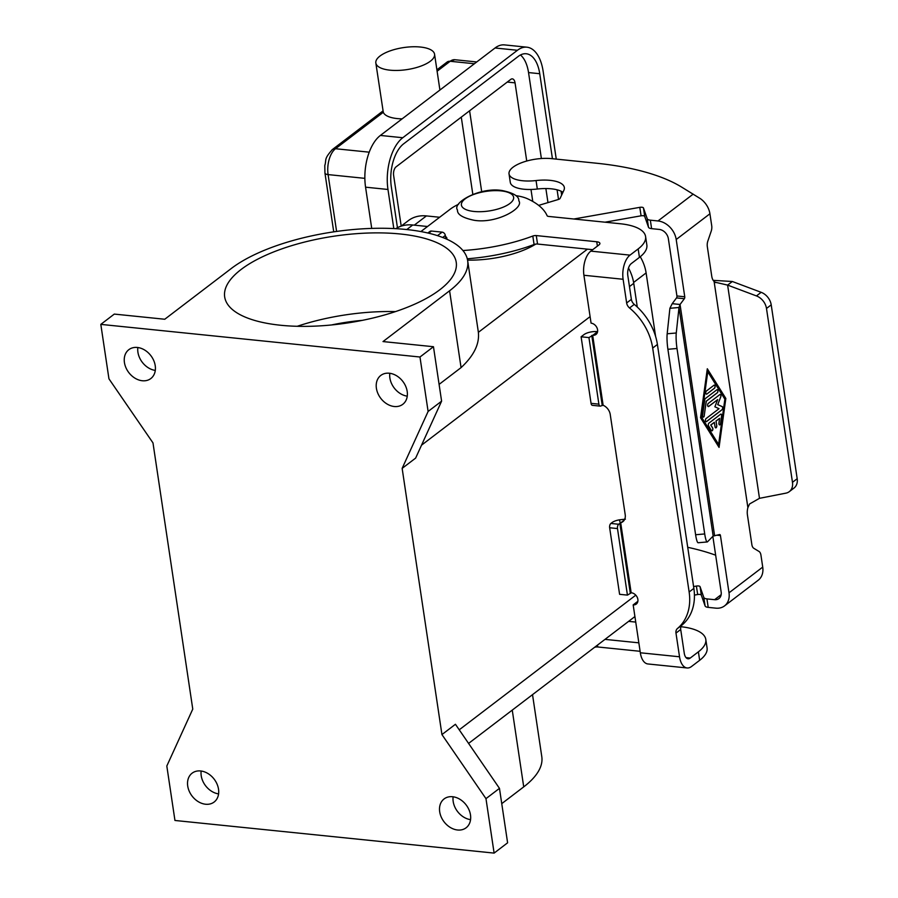 <?xml version="1.0" encoding="UTF-8"?>
<svg xmlns="http://www.w3.org/2000/svg" width="898" height="898" viewBox="0 0 898 898"><rect width="100%" height="100%" fill="white"/><g stroke="black" fill="none" stroke-linecap="round" stroke-linejoin="round"><path stroke-width="1.35" d="M390.024 70.179A29.69 11.135 -8.5 0 0 420.376 66.295A29.69 11.135 -8.5 0 0 434.565 54.217A29.69 11.135 -8.5 0 0 420.376 47.033A29.69 11.135 -8.5 0 0 390.013 50.917A29.69 11.135 -8.5 0 0 375.835 62.995A29.69 11.135 -8.5 0 0 390.024 70.179M402.136 118.85A29.69 11.135 171.5 0 1 397.253 118.581A29.69 11.135 171.5 0 1 383.3 112.272L375.835 62.995M520.447 54.98A32.99 17.219 -84.2 0 1 528.54 72.57L541.382 158.519M545.872 188.546L547.971 202.6M401.204 226.094L393.627 175.458A6.6 3.446 -84.2 0 1 396.097 166.837L510.771 79.383A6.6 3.446 -84.2 0 1 512.354 78.867A6.6 3.446 -84.2 0 1 515.048 82.863L526.733 161.023M530.987 189.467L532.772 201.444M393.807 228.575L387.97 189.467A39.591 20.665 -84.2 0 1 402.775 137.731L517.45 50.277A39.591 20.665 -84.2 0 1 526.902 47.19A39.591 20.665 -84.2 0 1 543.11 71.144L556.255 159.103M561.059 191.195L561.643 195.102M526.902 47.19L504.508 44.9A39.591 20.665 95.8 0 0 495.056 47.987L380.382 135.441A39.591 20.665 95.8 0 0 365.565 187.177L371.727 228.418M397.444 227.71L391.337 186.896A32.99 17.219 -84.2 0 1 403.685 143.781L518.359 56.327A32.99 17.219 -84.2 0 1 526.228 53.757A32.99 17.219 -84.2 0 1 539.743 73.715L552.438 158.722M557.086 189.804L558.522 199.423M400.295 233.996A117.066 43.912 171.5 0 1 456.24 262.328A117.066 43.912 171.5 0 1 400.306 309.933A117.066 43.912 171.5 0 1 280.625 325.256A117.066 43.912 171.5 0 1 224.68 296.935A117.066 43.912 171.5 0 1 280.603 249.318A117.066 43.912 171.5 0 1 400.295 233.996M200.636 770.967A18.151 13.897 52.7 0 1 217.013 783.999A18.151 13.897 52.7 0 1 214.128 802.037A18.151 13.897 52.7 0 1 205.608 804.238A18.151 13.897 52.7 0 1 189.22 791.205A18.151 13.897 52.7 0 1 192.116 773.178A18.151 13.897 52.7 0 1 200.636 770.967M452.603 796.728A18.151 13.897 52.7 0 1 468.981 809.76A18.151 13.897 52.7 0 1 466.096 827.799A18.151 13.897 52.7 0 1 457.576 829.999A18.151 13.897 52.7 0 1 441.199 816.967A18.151 13.897 52.7 0 1 444.083 798.939A18.151 13.897 52.7 0 1 452.603 796.728M389.317 373.231A18.151 13.897 52.7 0 1 405.694 386.275A18.151 13.897 52.7 0 1 402.798 404.302A18.151 13.897 52.7 0 1 394.289 406.513A18.151 13.897 52.7 0 1 377.901 393.47A18.151 13.897 52.7 0 1 380.797 375.443A18.151 13.897 52.7 0 1 389.317 373.231M137.338 347.47A18.151 13.897 52.7 0 1 153.726 360.513A18.151 13.897 52.7 0 1 150.83 378.541A18.151 13.897 52.7 0 1 142.311 380.752A18.151 13.897 52.7 0 1 125.933 367.709A18.151 13.897 52.7 0 1 128.829 349.681A18.151 13.897 52.7 0 1 137.338 347.47M462.93 250.531A98.982 37.132 -8.5 0 0 532.806 236.039A3.3 1.235 171.5 0 1 536.274 235.579L596.743 241.764A6.6 2.481 171.5 0 1 599.898 243.358A6.6 2.481 171.5 0 1 598.977 244.907L590.828 251.126A18.476 9.642 95.8 0 0 583.913 275.259L591.075 323.157A6.6 5.051 52.7 0 1 597.024 327.893A6.6 5.051 52.7 0 1 595.98 334.46A6.6 5.051 52.7 0 1 592.882 335.257L588.942 337.592L581.107 336.784L591.052 403.337A3.3 1.717 95.8 0 0 592.399 405.335L600.246 406.132A3.3 1.717 95.8 0 0 601.031 405.874L603.13 405.256A9.9 7.588 52.7 0 1 610.236 414.483L625.21 514.711A9.9 7.588 -127.3 0 1 622.819 521.716A9.9 7.588 -127.3 0 1 620.686 522.748L618.722 524.252L610.876 523.455L612.021 522.58A9.9 3.715 171.5 0 1 619.407 519.841L625.412 519.145M590.828 251.126L630.014 255.133A18.476 9.642 -84.2 0 0 623.111 279.267L626.647 302.963A6.6 5.051 52.7 0 0 629.543 307.98A52.791 40.444 -127.3 0 1 652.689 348.065L689.136 591.995L693.862 588.392L657.403 344.462A52.791 40.444 -127.3 0 0 634.269 304.377A6.6 5.051 52.7 0 1 631.373 299.36L627.825 275.664A9.238 4.827 95.8 0 1 631.283 263.597L639.432 257.378A52.791 19.801 -8.5 0 0 646.852 244.997L645.583 236.533A52.791 19.801 -8.5 0 0 620.361 223.759L548.689 216.429A3.3 1.235 171.5 0 1 547.14 215.744A131.972 49.502 -8.5 0 0 527.721 198.851A46.191 17.331 -8.5 0 0 516.069 195.663M630.014 255.133L638.175 248.914A52.791 19.801 -8.5 0 0 645.583 236.533M458.597 204.25A46.191 17.331 -8.5 0 0 450.123 209.268L420.893 231.561M467.286 258.781A98.982 37.132 -8.5 0 0 534.074 244.514A3.3 1.235 171.5 0 1 537.543 244.043L592.702 249.689M445.498 236.5A11.551 4.333 171.5 0 1 446.845 238.15A11.551 4.333 171.5 0 1 446.699 239.149M597.574 331.654L597.383 331.631A9.9 3.715 171.5 0 0 583.936 334.64L581.107 336.784M693.862 588.392A52.791 40.444 52.7 0 1 682.166 624.918A6.6 5.051 -127.3 0 0 680.706 629.487L684.254 653.183A9.238 4.827 95.8 0 0 688.025 658.773A9.238 4.827 95.8 0 0 690.236 658.054L698.386 651.836A52.791 19.801 -8.5 0 0 705.806 639.455A52.791 19.801 -8.5 0 0 680.942 626.714M588.942 337.592L598.887 404.145A3.3 1.717 95.8 0 0 600.246 406.132M705.806 639.455L707.074 647.918A52.791 19.801 -8.5 0 1 699.654 660.311L691.505 666.518A18.476 9.642 -84.2 0 1 687.093 667.966L647.896 663.959A18.476 9.642 95.8 0 1 640.33 652.779L633.169 604.882A6.6 5.051 -127.3 0 0 636.267 604.085A6.6 5.051 -127.3 0 0 637.322 597.518A6.6 5.051 -127.3 0 0 631.361 592.781L627.433 595.116L619.598 594.319L609.652 527.766A3.3 1.717 -84.2 0 1 610.876 523.455M689.136 591.995A52.791 40.444 52.7 0 1 677.451 628.521A6.6 5.051 -127.3 0 0 675.981 633.09L679.528 656.786A18.476 9.642 -84.2 0 0 687.093 667.966M633.169 604.882L637.861 601.301M635.75 622.09L628.611 621.36M605.005 639.376L638.848 642.833M594.543 647.346A3.3 1.235 171.5 0 1 597.754 646.975L640.106 651.297M624.368 519.942L620.35 523.208L619.407 519.841M627.433 595.116L617.487 528.563A3.3 1.717 -84.2 0 1 618.722 524.252M419.972 357.011L100.812 324.38L114.304 314.087L164.749 319.25L231.325 268.468A128.616 48.245 171.5 0 1 371.121 228.429A128.616 48.245 171.5 0 1 467.656 260.622A128.616 48.245 171.5 0 1 449.584 290.784L383.008 341.566L433.465 346.718L419.972 357.011L428.11 411.452L441.603 401.17L433.465 346.718M100.812 324.38L108.95 378.821L152.986 442.905L192.767 709.094L166.815 766.016L174.953 820.469L494.113 853.1L485.975 798.648L441.939 734.575L402.147 468.374L415.639 458.092L441.603 401.17M402.147 468.374L428.11 411.452M441.939 734.575L455.432 724.282L499.468 788.365L485.975 798.648M637.288 307.06L633.741 283.33A39.591 30.33 -127.3 0 0 628.499 268.031M494.113 853.1L507.606 842.807L499.468 788.365M137.854 347.537A18.151 13.897 -127.3 0 0 155.287 370.403M389.822 373.299A18.151 13.897 -127.3 0 0 407.265 396.164M453.12 796.795A18.151 13.897 -127.3 0 0 470.552 819.65M201.152 771.034A18.151 13.897 -127.3 0 0 218.584 793.888M427.527 226.498L412.743 224.994A39.591 30.33 -127.3 0 0 395.782 228.676M467.656 260.622L478.286 331.699A128.616 48.245 171.5 0 1 478.365 332.339C479.622 343.99 473.852 355.743 461.067 367.619L439.088 384.389M401.137 226.15L408.455 220.571A38.277 29.32 52.7 0 1 426.415 215.913L439.638 217.26M640.252 256.738A38.277 29.32 52.7 0 1 646.111 272.925L655.607 336.424M532.525 694.648L541.797 756.711A128.616 48.245 171.5 0 1 523.725 786.873L501.746 803.643M297.204 326.3A117.066 43.912 171.5 0 1 395.457 311.606M331.384 324.986A97.265 36.481 171.5 0 1 362.388 320.35M538.665 205.384L558.23 199.524A3.3 1.235 -8.5 0 0 560.105 198.379L563.865 190.342A29.69 11.135 -8.5 0 0 564.348 187.547A29.69 11.135 -8.5 0 0 536.061 180.554A28.377 10.641 171.5 0 1 509.031 173.886L510.289 182.35A28.377 10.641 -8.5 0 0 537.318 189.029A29.69 11.135 171.5 0 1 562.956 192.284M509.031 173.886A28.377 10.641 171.5 0 1 538.126 158.823A28.377 10.641 171.5 0 1 551.596 158.632L596.384 163.212A230.966 86.635 171.5 0 1 681.38 186.941L700.462 198.705A18.476 14.155 -127.3 0 1 709.925 213.78L711.71 225.679A6.6 3.446 -84.2 0 1 711.194 231.235L707.837 241.068A6.6 3.446 95.8 0 0 707.321 246.624L711.744 276.202A9.9 5.163 95.8 0 0 714.09 281.4L715.796 282.623M716.75 425.596A1.65 0.864 -84.2 0 1 715.728 427.875A1.65 0.864 -84.2 0 1 715.055 426.876L714.292 422.329L710.756 425.023L712.63 427.886A1.65 0.864 -84.2 0 1 712.788 429.772A1.65 0.864 -84.2 0 1 711.845 430.849A1.65 0.864 -84.2 0 1 711.396 430.512L708.544 425.955A1.65 0.864 -84.2 0 1 708.937 423.126L720.611 414.225A1.65 0.864 -84.2 0 1 721.004 414.09A1.65 0.864 -84.2 0 1 721.678 415.931L720.634 423.474A1.65 0.864 -84.2 0 1 719.624 424.911A1.65 0.864 -84.2 0 1 718.95 423.07L719.601 418.367L716.065 421.061L716.75 425.596L715.975 421.05L719.601 418.367M715.684 427.875A1.65 0.864 95.8 0 0 716.649 425.585M714.381 422.341L710.846 425.035M711.8 430.838A1.65 0.864 95.8 0 0 712.698 429.715A1.65 0.864 95.8 0 0 712.541 427.886L710.756 425.023M719.579 424.9A1.65 0.864 95.8 0 0 720.544 423.463L721.588 415.92A1.65 0.864 95.8 0 0 720.959 414.09M706.861 394.042A1.65 0.864 -84.2 0 1 706.468 394.166A1.65 0.864 -84.2 0 1 705.772 392.808A1.65 0.864 -84.2 0 1 706.412 391.012L714 385.231A1.65 0.864 -84.2 0 1 714.393 385.096A1.65 0.864 -84.2 0 1 715.1 386.454A1.65 0.864 -84.2 0 1 714.449 388.25L706.861 394.042L714.359 388.25A1.65 0.864 95.8 0 0 714.999 386.488A1.65 0.864 95.8 0 0 714.348 385.096M718.613 444.387L724.866 399.183L707.77 371.794L701.417 416.986L718.613 444.387L701.417 416.986M725.842 398.443L719.062 447.406L700.541 417.738L707.31 368.764L725.842 398.443L707.298 368.876M718.984 447.283L725.741 398.431M707.77 371.794L701.518 416.986M704.301 415.707A1.65 0.864 -84.2 0 1 703.291 417.143A1.65 0.864 -84.2 0 1 702.618 415.303L704.75 399.857A1.65 0.864 -84.2 0 1 705.368 398.544L716.851 389.799A1.65 0.864 -84.2 0 1 717.244 389.665A1.65 0.864 -84.2 0 1 717.951 391.023A1.65 0.864 -84.2 0 1 717.3 392.819L706.311 401.204L704.212 415.695L706.221 401.193L717.21 392.808A1.65 0.864 95.8 0 0 717.85 391.057A1.65 0.864 95.8 0 0 717.199 389.665M703.246 417.143A1.65 0.864 95.8 0 0 704.212 415.695M717.749 404.605L722.183 406.603A1.65 0.864 -84.2 0 1 722.744 408.051A1.65 0.864 -84.2 0 1 722.104 409.713L706.535 421.589A1.65 0.864 -84.2 0 1 706.142 421.712A1.65 0.864 -84.2 0 1 705.435 420.354A1.65 0.864 -84.2 0 1 706.086 418.558L719.051 408.68L714.875 406.805L717.693 399.599L708.724 406.446A1.65 0.864 -84.2 0 1 708.32 406.57A1.65 0.864 -84.2 0 1 707.624 405.211A1.65 0.864 -84.2 0 1 708.264 403.415L719.837 394.592A1.65 0.864 -84.2 0 1 720.23 394.458A1.65 0.864 -84.2 0 1 720.746 396.95L717.749 404.605L720.656 396.938A1.65 0.864 95.8 0 0 720.185 394.458M706.097 421.701A1.65 0.864 95.8 0 0 706.445 421.577L722.003 409.701A1.65 0.864 95.8 0 0 722.654 408.051A1.65 0.864 95.8 0 0 722.093 406.592L717.659 404.594M708.275 406.558A1.65 0.864 95.8 0 0 708.623 406.435L717.693 399.599M713.158 536.039L679 307.498L669.897 308.295L672.209 303.681L680.044 304.478L679 307.498L676.273 332.99A13.201 1.976 -95 0 0 677.002 348.491L704.717 533.951A13.201 1.976 85 0 0 707.254 541.954A13.201 1.976 85 0 0 707.489 541.831L713.158 536.039L719.601 534.557A1.65 0.864 -84.2 0 1 719.769 534.546A1.65 0.864 -84.2 0 1 720.443 535.545L729.008 592.815A18.476 14.155 52.7 0 1 724.529 605.903A18.476 14.155 52.7 0 1 715.852 608.159L708.208 607.374A6.6 2.481 171.5 0 1 705.098 605.948L701.327 595.15A3.3 1.235 -8.5 0 0 697.667 594.532L694.435 595.105M724.529 605.903L758.26 580.187A18.476 14.155 -127.3 0 0 762.728 567.098L760.954 555.2A6.6 3.446 95.8 0 0 759.057 551.484L753.748 548.263A6.6 3.446 -84.2 0 1 751.851 544.547L747.428 514.969A9.9 5.163 -84.2 0 1 747.888 507.617L749.583 503.958L759.484 498.323L785.918 493.148A13.201 10.114 -127.3 0 0 789.275 491.666A13.201 10.114 -127.3 0 0 792.474 482.316L766.488 308.463L771.214 304.86A13.201 10.114 -127.3 0 0 761.167 292.321L732.341 281.501L727.616 285.104L714.774 282.129M714.628 535.87L680.044 304.478L684.355 298.708A1.65 0.864 95.8 0 0 684.759 296.778L676.205 239.508A18.476 14.155 52.7 0 0 657.987 220.964L650.343 220.178A6.6 2.481 171.5 0 1 647.222 218.753L643.462 207.954A3.3 1.235 -8.5 0 0 639.803 207.348L573.878 219M605.028 222.188L641.071 215.812A3.3 1.235 171.5 0 1 644.719 216.429L648.491 227.228A6.6 2.481 -8.5 0 0 651.6 228.653L659.255 229.428A9.238 7.072 -127.3 0 1 668.359 238.7L676.924 295.97A1.65 0.864 -84.2 0 1 676.52 297.911L672.209 303.681M467.577 260.106A59.391 22.282 -8.5 0 0 535.747 244.099M713.169 280.333L732.341 281.501M759.484 498.323L727.616 285.104L756.442 295.925A13.201 10.114 52.7 0 1 766.488 308.463M445.846 238.767L445.341 235.444A3.3 2.526 -127.3 0 0 442.097 232.133L431.455 231.044A3.3 2.526 -127.3 0 0 429.906 231.437L427.852 233.009M669.897 308.295L667.18 333.787A13.201 1.976 85 0 0 667.899 349.288L695.613 534.748A13.201 1.976 -95 0 0 698.15 542.751L707.254 541.954M792.474 482.316L797.188 478.713L771.214 304.86M693.593 586.562L696.399 586.068A3.3 1.235 171.5 0 1 700.058 586.675L703.83 597.473A6.6 2.481 -8.5 0 0 706.939 598.899L714.595 599.684A9.238 7.072 -127.3 0 0 718.928 598.562A9.238 7.072 -127.3 0 0 721.161 592.018L712.844 536.353M797.188 478.713A13.201 10.114 52.7 0 1 794 488.063L789.275 491.666M715.661 555.2A230.966 86.635 -8.5 0 0 687.722 547.309M333.73 231.852L324.941 173A6.6 2.481 -8.5 0 0 325.121 173.437A6.6 2.481 -8.5 0 0 328.096 174.594A19.801 10.338 -84.2 0 1 335.504 148.731L383.3 112.272M481.71 191.813L469.598 110.78M369.246 152.177L335.504 148.731A6.6 5.051 52.7 0 0 332.406 149.528A6.6 5.051 52.7 0 0 331.8 150.101M474.391 63.747L450.167 61.277A19.801 10.338 -84.2 0 1 454.893 59.728L447.069 62.074A6.6 5.051 52.7 0 1 450.167 61.277L437.113 71.234M461.28 117.133L472.819 194.327M515.048 82.863L507.258 82.066M336.593 231.448L328.096 174.594L364.857 178.354M539.743 73.715L528.54 72.57M517.45 50.277L495.056 47.987M402.775 137.731L380.382 135.441M387.97 189.467L365.565 187.177M474.021 211.468A26.39 9.9 171.5 0 1 465.119 198.885A26.39 9.9 171.5 0 1 501.005 190.881A26.39 9.9 171.5 0 1 509.907 203.464A26.39 9.9 171.5 0 1 474.021 211.468M592.882 335.257L597.574 331.676M629.543 307.98L634.269 304.377M652.689 348.065L657.403 344.462M626.647 302.963L631.373 299.36M638.175 248.914L639.432 257.378M596.743 241.764L597.395 246.108M536.274 235.579L537.543 244.043M532.806 236.039L534.074 244.514M623.111 279.267L583.913 275.259M602.165 405.009L591.771 335.437M598.887 404.145L591.052 403.337M592.669 335.235L603.13 405.256M620.686 522.748L631.159 592.759M640.33 652.779L679.528 656.786M677.451 628.521L682.166 624.918M675.981 633.09L680.706 629.487M699.654 660.311L698.386 651.836M597.754 646.975L597.484 645.112M686.016 657.617L690.236 658.054M630.261 592.961L619.856 523.388M617.487 528.563L609.652 527.766M459.226 729.816L635.784 595.161M421.532 445.172L590.087 316.624M629.464 286.597L633.741 283.33M478.365 332.339L587.438 249.15M406.76 229.551L412.743 224.994M646.111 272.925L633.606 282.466M426.415 215.913L414.304 225.151M523.725 786.873L512.253 710.105M449.584 290.784L461.067 367.619M536.061 180.554L537.318 189.029M729.008 592.815L762.728 567.098M747.888 507.617L714.09 281.4M709.925 213.78L676.205 239.508M657.987 220.964L693.189 194.125M684.355 298.708L676.52 297.911M684.759 296.778L676.924 295.97M650.343 220.178L651.6 228.653M639.803 207.348L641.071 215.812M643.462 207.954L644.719 216.429M647.222 218.753L648.491 227.228M756.442 295.925L761.167 292.321M445.341 235.444L442.68 237.476M442.097 232.133L437.483 235.646M431.455 231.044L428.638 233.188M677.002 348.491L667.899 349.288M676.273 332.99L667.18 333.787M714.595 599.684L721.161 594.678M697.667 594.532L696.399 586.068M701.327 595.15L700.058 586.675M705.098 605.948L703.83 597.473M708.208 607.374L706.939 598.899M720.443 535.545L717.143 535.208M704.717 533.951L695.613 534.748M434.565 54.217L439.919 90.036M382.997 110.948L332.406 149.528C323.437 159.53 326.726 159.53 324.795 165.501L324.941 173M447.069 62.074L436.899 69.831M476.737 61.962L454.893 59.728M457.475 209.997C451.862 202.892 479.667 186.795 502.105 190.522C513.6 192.924 519.179 196.348 518.82 200.826C524.421 207.932 496.616 224.029 474.189 220.291C462.683 217.9 457.116 214.465 457.475 209.997M468.576 743.421L634.92 616.556"/></g></svg>
